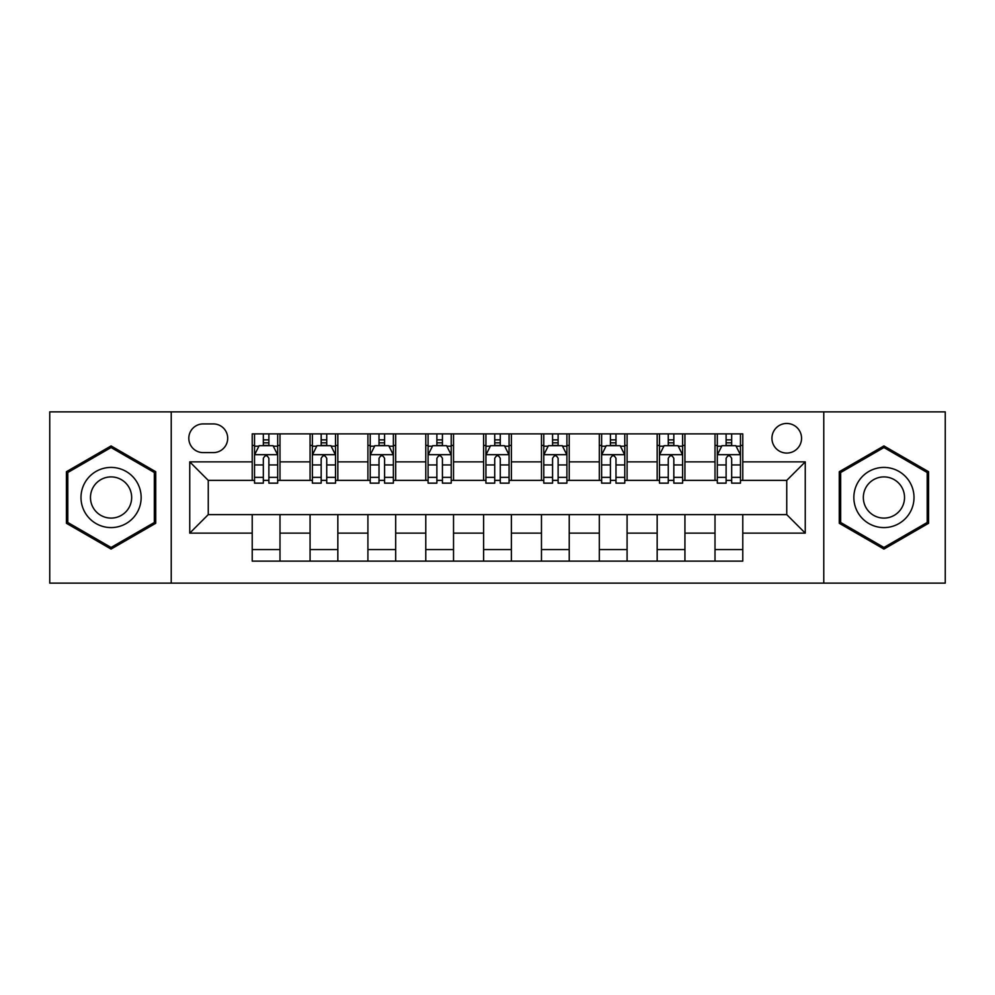 <?xml version="1.0" encoding="UTF-8"?>
<svg xmlns="http://www.w3.org/2000/svg" width="995" height="995" viewBox="0 0 995 995"><rect width="100%" height="100%" fill="white"/><g stroke="black" fill="none" stroke-linecap="round" stroke-linejoin="round"><path stroke-width="1.49" d="M786.746 423.46A14.813 14.813 0 0 0 771.933 438.26A14.813 14.813 0 0 0 786.746 453.073A14.813 14.813 0 0 0 801.56 438.26A14.813 14.813 0 0 0 786.746 423.46M823.773 583.12L945.25 583.12L945.25 411.88L823.773 411.88L823.773 583.12L171.227 583.12L171.227 411.88L49.75 411.88L49.75 583.12L171.227 583.12M203.167 452.613L213.34 452.613A14.34 14.34 0 0 0 227.693 438.26A14.34 14.34 0 0 0 213.34 423.92L203.167 423.92A14.34 14.34 0 0 0 188.814 438.26A14.34 14.34 0 0 0 203.167 452.613M823.773 411.88L171.227 411.88M252.22 533.133L189.746 533.133L189.746 461.867L252.22 461.867L252.22 480.374L208.253 480.374L208.253 514.626L252.22 514.626L252.22 561.13L742.78 561.13L742.78 514.626L786.746 514.626L786.746 480.374L742.78 480.374L742.78 461.867L805.254 461.867L805.254 533.133L742.78 533.133M742.78 461.867L742.78 433.87L252.22 433.87L252.22 461.867M715.007 433.87L715.007 480.374L717.32 480.374M726.114 480.374L731.673 480.374M740.467 480.374L742.78 480.374M715.007 480.374L682.62 480.374M657.16 433.87L657.16 480.374L659.474 480.374M668.267 480.374L673.826 480.374M657.16 480.374L624.773 480.374M599.313 433.87L599.313 480.374L601.627 480.374M610.42 480.374L615.98 480.374M599.313 480.374L566.914 480.374M541.467 433.87L541.467 480.374L543.78 480.374M552.573 480.374L558.12 480.374M541.467 480.374L509.067 480.374M483.62 433.87L483.62 480.374L485.933 480.374M494.726 480.374L500.274 480.374M483.62 480.374L451.22 480.374M425.773 433.87L425.773 480.374L428.086 480.374M436.88 480.374L442.427 480.374M425.773 480.374L393.373 480.374M367.914 433.87L367.914 480.374L370.227 480.374M379.02 480.374L384.58 480.374M367.914 480.374L335.526 480.374M310.067 433.87L310.067 480.374L312.38 480.374M321.174 480.374L326.733 480.374M310.067 480.374L277.68 480.374M252.22 480.374L254.533 480.374M263.327 480.374L268.886 480.374M252.22 514.626L279.993 514.626L279.993 561.13M742.78 514.626L279.993 514.626M279.993 433.87L279.993 480.374M252.22 445.437L254.533 445.437M263.327 445.437L268.886 445.437M277.68 445.437L279.993 445.437M252.22 549.563L279.993 549.563M310.067 514.626L310.067 561.13M337.84 433.87L337.84 480.374M310.067 445.437L312.38 445.437M321.174 445.437L326.733 445.437M335.526 445.437L337.84 445.437M337.84 514.626L337.84 561.13M310.067 549.563L337.84 549.563M367.914 514.626L367.914 561.13M395.687 514.626L395.687 561.13M367.914 549.563L395.687 549.563M395.687 433.87L395.687 480.374M367.914 445.437L370.227 445.437M379.02 445.437L384.58 445.437M393.373 445.437L395.687 445.437M425.773 514.626L425.773 561.13M453.533 514.626L453.533 561.13M425.773 549.563L453.533 549.563M453.533 433.87L453.533 480.374M425.773 445.437L428.086 445.437M436.88 445.437L442.427 445.437M451.22 445.437L453.533 445.437M483.62 514.626L483.62 561.13M511.38 514.626L511.38 561.13M483.62 549.563L511.38 549.563M511.38 433.87L511.38 480.374M483.62 445.437L485.933 445.437M494.726 445.437L500.274 445.437M509.067 445.437L511.38 445.437M541.467 514.626L541.467 561.13M569.227 514.626L569.227 561.13M541.467 549.563L569.227 549.563M569.227 433.87L569.227 480.374M541.467 445.437L543.78 445.437M552.573 445.437L558.12 445.437M566.914 445.437L569.227 445.437M599.313 514.626L599.313 561.13M627.086 514.626L627.086 561.13M599.313 549.563L627.086 549.563M627.086 433.87L627.086 480.374M599.313 445.437L601.627 445.437M610.42 445.437L615.98 445.437M624.773 445.437L627.086 445.437M657.16 514.626L657.16 561.13M684.933 514.626L684.933 561.13M657.16 549.563L684.933 549.563M684.933 433.87L684.933 480.374M657.16 445.437L659.474 445.437M668.267 445.437L673.826 445.437M682.62 445.437L684.933 445.437M715.007 514.626L715.007 561.13M715.007 549.563L742.78 549.563M715.007 445.437L717.32 445.437M726.114 445.437L731.673 445.437M740.467 445.437L742.78 445.437M208.253 480.374L189.746 461.867M208.253 514.626L189.746 533.133M805.254 461.867L786.746 480.374M805.254 533.133L786.746 514.626M111.067 549.066L155.73 523.283L155.73 471.717L111.067 445.934L66.416 471.717L66.416 523.283L111.067 549.066M928.584 471.717L883.933 445.934L839.27 471.717L839.27 523.283L883.933 549.066L928.584 523.283L928.584 471.717M268.886 439.877L263.327 439.877M277.68 477.351L268.886 477.351L268.886 483.16L277.68 483.16L277.68 454.926L273.04 445.673L259.16 445.673L254.533 454.926L254.533 483.16L263.327 483.16L263.327 477.351L254.533 477.351M254.533 454.926L254.533 433.87M277.68 454.926L277.68 433.87M263.327 445.673L263.327 433.87M268.886 433.87L268.886 445.673M268.886 477.351L268.886 458.396C267.033 454.827 265.18 454.827 263.327 458.396L263.327 477.351M326.733 439.877L321.174 439.877M335.526 477.351L326.733 477.351L326.733 483.16L335.526 483.16L335.526 454.926L330.9 445.673L317.007 445.673L312.38 454.926L312.38 483.16L321.174 483.16L321.174 477.351L312.38 477.351M312.38 454.926L312.38 433.87M335.526 454.926L335.526 433.87M321.174 445.673L321.174 433.87M326.733 433.87L326.733 445.673M326.733 477.351L326.733 458.396C324.88 454.827 323.027 454.827 321.174 458.396L321.174 477.351M384.58 439.877L379.02 439.877M393.373 477.351L384.58 477.351L384.58 483.16L393.373 483.16L393.373 454.926L388.746 445.673L374.866 445.673L370.227 454.926L370.227 483.16L379.02 483.16L379.02 477.351L370.227 477.351M370.227 454.926L370.227 433.87M393.373 454.926L393.373 433.87M379.02 445.673L379.02 433.87M384.58 433.87L384.58 445.673M384.58 477.351L384.58 458.396C382.727 454.827 380.874 454.827 379.02 458.396L379.02 477.351M442.427 439.877L436.88 439.877M451.22 477.351L442.427 477.351L442.427 483.16L451.22 483.16L451.22 454.926L446.593 445.673L432.713 445.673L428.086 454.926L428.086 483.16L436.88 483.16L436.88 477.351L428.086 477.351M428.086 454.926L428.086 433.87M451.22 454.926L451.22 433.87M436.88 445.673L436.88 433.87M442.427 433.87L442.427 445.673M442.427 477.351L442.427 458.396C440.574 454.827 438.733 454.827 436.88 458.396L436.88 477.351M500.274 439.877L494.726 439.877M509.067 477.351L500.274 477.351L500.274 483.16L509.067 483.16L509.067 454.926L504.44 445.673L490.56 445.673L485.933 454.926L485.933 483.16L494.726 483.16L494.726 477.351L485.933 477.351M485.933 454.926L485.933 433.87M509.067 454.926L509.067 433.87M494.726 445.673L494.726 433.87M500.274 433.87L500.274 445.673M500.274 477.351L500.274 458.396C498.433 454.827 496.58 454.827 494.726 458.396L494.726 477.351M137.123 482.463A30.086 30.086 0 0 0 96.03 471.443A30.086 30.086 0 0 0 85.023 512.537A30.086 30.086 0 0 0 126.116 523.557A30.086 30.086 0 0 0 137.123 482.463M128.902 487.202A20.596 20.596 0 0 0 100.769 479.665A20.596 20.596 0 0 0 93.231 507.798A20.596 20.596 0 0 0 121.365 515.335A20.596 20.596 0 0 0 128.902 487.202M111.067 547.461L67.797 522.487L67.797 472.513L111.067 447.539L154.337 472.513L154.337 522.487L111.067 547.461M883.933 527.586A30.086 30.086 0 0 0 914.007 497.5A30.086 30.086 0 0 0 883.933 467.414A30.086 30.086 0 0 0 853.847 497.5A30.086 30.086 0 0 0 883.933 527.586M883.933 518.096A20.596 20.596 0 0 0 904.53 497.5A20.596 20.596 0 0 0 883.933 476.903A20.596 20.596 0 0 0 863.337 497.5A20.596 20.596 0 0 0 883.933 518.096M840.663 472.513L883.933 447.539L927.203 472.513L927.203 522.487L883.933 547.461L840.663 522.487L840.663 472.513M558.12 439.877L552.573 439.877M566.914 477.351L558.12 477.351L558.12 483.16L566.914 483.16L566.914 454.926L562.287 445.673L548.407 445.673L543.78 454.926L543.78 483.16L552.573 483.16L552.573 477.351L543.78 477.351M543.78 454.926L543.78 433.87M566.914 454.926L566.914 433.87M552.573 445.673L552.573 433.87M558.12 433.87L558.12 445.673M558.12 477.351L558.12 458.396C556.28 454.827 554.426 454.827 552.573 458.396L552.573 477.351M615.98 439.877L610.42 439.877M624.773 477.351L615.98 477.351L615.98 483.16L624.773 483.16L624.773 454.926L620.134 445.673L606.253 445.673L601.627 454.926L601.627 483.16L610.42 483.16L610.42 477.351L601.627 477.351M601.627 454.926L601.627 433.87M624.773 454.926L624.773 433.87M610.42 445.673L610.42 433.87M615.98 433.87L615.98 445.673M615.98 477.351L615.98 458.396C614.126 454.827 612.273 454.827 610.42 458.396L610.42 477.351M673.826 439.877L668.267 439.877M682.62 477.351L673.826 477.351L673.826 483.16L682.62 483.16L682.62 454.926L677.993 445.673L664.1 445.673L659.474 454.926L659.474 483.16L668.267 483.16L668.267 477.351L659.474 477.351M659.474 454.926L659.474 433.87M682.62 454.926L682.62 433.87M668.267 445.673L668.267 433.87M673.826 433.87L673.826 445.673M673.826 477.351L673.826 458.396C671.973 454.827 670.12 454.827 668.267 458.396L668.267 477.351M731.673 439.877L726.114 439.877M740.467 477.351L731.673 477.351L731.673 483.16L740.467 483.16L740.467 454.926L735.84 445.673L721.96 445.673L717.32 454.926L717.32 483.16L726.114 483.16L726.114 477.351L717.32 477.351M717.32 454.926L717.32 433.87M740.467 454.926L740.467 433.87M726.114 445.673L726.114 433.87M731.673 433.87L731.673 445.673M731.673 477.351L731.673 458.396C729.82 454.827 727.967 454.827 726.114 458.396L726.114 477.351M310.067 533.133L279.993 533.133M310.067 461.867L279.993 461.867M367.914 461.867L337.84 461.867M367.914 533.133L337.84 533.133M425.773 461.867L395.687 461.867M425.773 533.133L395.687 533.133M483.62 461.867L453.533 461.867M483.62 533.133L453.533 533.133M541.467 461.867L511.38 461.867M541.467 533.133L511.38 533.133M599.313 461.867L569.227 461.867M599.313 533.133L569.227 533.133M657.16 461.867L627.086 461.867M657.16 533.133L627.086 533.133M715.007 461.867L684.933 461.867M715.007 533.133L684.933 533.133M277.555 454.69L254.645 454.69M254.533 446.22L258.887 446.22M273.326 446.22L277.68 446.22M263.327 464.951L254.533 464.951M277.68 464.951L268.886 464.951M268.886 442.825L263.327 442.825M335.402 454.69L312.505 454.69M312.38 446.22L316.733 446.22M331.173 446.22L335.526 446.22M321.174 464.951L312.38 464.951M335.526 464.951L326.733 464.951M326.733 442.825L321.174 442.825M393.261 454.69L370.351 454.69M370.227 446.22L374.58 446.22M389.02 446.22L393.373 446.22M379.02 464.951L370.227 464.951M393.373 464.951L384.58 464.951M384.58 442.825L379.02 442.825M451.108 454.69L428.198 454.69M428.086 446.22L432.427 446.22M446.867 446.22L451.22 446.22M436.88 464.951L428.086 464.951M451.22 464.951L442.427 464.951M442.427 442.825L436.88 442.825M508.955 454.69L486.045 454.69M485.933 446.22L490.286 446.22M504.714 446.22L509.067 446.22M494.726 464.951L485.933 464.951M509.067 464.951L500.274 464.951M500.274 442.825L494.726 442.825M566.802 454.69L543.892 454.69M543.78 446.22L548.133 446.22M562.573 446.22L566.914 446.22M552.573 464.951L543.78 464.951M566.914 464.951L558.12 464.951M558.12 442.825L552.573 442.825M624.649 454.69L601.739 454.69M601.627 446.22L605.98 446.22M620.42 446.22L624.773 446.22M610.42 464.951L601.627 464.951M624.773 464.951L615.98 464.951M615.98 442.825L610.42 442.825M682.495 454.69L659.598 454.69M659.474 446.22L663.827 446.22M678.267 446.22L682.62 446.22M668.267 464.951L659.474 464.951M682.62 464.951L673.826 464.951M673.826 442.825L668.267 442.825M740.355 454.69L717.445 454.69M717.32 446.22L721.673 446.22M736.113 446.22L740.467 446.22M726.114 464.951L717.32 464.951M740.467 464.951L731.673 464.951M731.673 442.825L726.114 442.825"/></g></svg>
